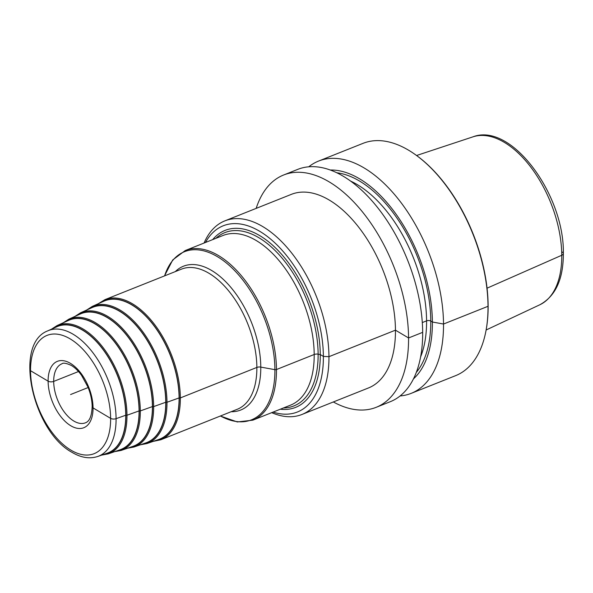 <?xml version="1.0" encoding="UTF-8"?>
<svg xmlns="http://www.w3.org/2000/svg" width="593" height="593" viewBox="0 0 593 593"><rect width="100%" height="100%" fill="white"/><g stroke="black" fill="none" stroke-linecap="round" stroke-linejoin="round"><path stroke-width="0.89" d="M415.96 155.069L416.538 155.485A124.241 68.032 -111.7 0 1 488.135 305.751L488.017 306.299A125.034 68.469 68.3 0 1 485.986 330.724L486.112 330.027A124.241 68.032 68.3 0 0 488.135 305.751L488.017 306.299A125.034 68.469 -111.7 0 0 415.96 155.069A125.034 68.469 -111.7 0 0 363.057 143.343L318.552 161.081A125.034 68.469 -111.7 0 0 308.76 166.803M400.112 395.961A125.034 68.469 -111.7 0 0 411.157 393.374A125.034 68.469 -111.7 0 0 443.52 324.037A125.034 68.469 -111.7 0 0 400.193 201.509A125.034 68.469 -111.7 0 0 318.552 161.081M333.333 401.965A125.034 68.469 -111.7 0 0 376.207 407.309L390.313 401.683A125.034 68.469 -111.7 0 0 422.676 332.347A125.034 68.469 -111.7 0 0 379.357 209.818A125.034 68.469 -111.7 0 0 297.716 169.39L283.602 175.009A125.034 68.469 -111.7 0 0 256.169 208.38M376.207 407.309A125.034 68.469 -111.7 0 0 408.57 337.966A125.034 68.469 -111.7 0 0 365.244 215.437A125.034 68.469 -111.7 0 0 283.602 175.009M413.506 378.831A114.708 62.806 68.3 0 0 432.386 322.014L443.52 324.037L488.017 306.299L443.52 324.037L432.386 322.014A114.708 62.806 -111.7 0 0 330.264 170.021M485.986 330.724A125.034 68.469 68.3 0 1 455.654 375.636L411.157 393.374M224.829 220.878A104.198 57.054 -111.7 0 1 262.781 226.6A104.198 57.054 68.3 0 1 325.653 327.054A104.198 57.054 68.3 0 1 302 414.455L368.49 387.948A104.198 57.054 68.3 0 0 395.457 330.168L408.57 337.966L422.676 332.347L408.57 337.966L395.457 330.168A104.198 57.054 -111.7 0 0 359.358 228.06A104.198 57.054 -111.7 0 0 291.319 194.371L224.829 220.878A104.198 57.054 -111.7 0 0 204.066 243.041M302 414.455A104.198 57.054 68.3 0 1 271.683 412.654M273.106 412.091A100.232 54.882 68.3 0 0 323.029 347.743A100.232 54.882 68.3 0 0 259.719 231.3A100.232 54.882 -111.7 0 0 205.489 242.478M280.296 409.222A95.265 52.162 -111.7 0 0 319.36 340.404A95.265 52.162 -111.7 0 0 259.749 235.636A95.265 52.162 -111.7 0 0 212.679 239.609M92.293 306.418A73.836 40.428 -111.7 0 1 120.09 310.087A73.836 40.428 68.3 0 1 164.817 382.122A73.836 40.428 68.3 0 1 146.96 443.557L158.909 439.391A74.399 40.739 68.3 0 0 176.907 377.496A74.399 40.739 68.3 0 0 131.831 304.913A74.399 40.739 -111.7 0 0 103.827 301.214L92.293 306.418L86.578 310.087M80.559 312.8A72.257 39.561 -111.7 0 1 107.756 316.395A72.257 39.561 68.3 0 1 151.526 386.881A72.257 39.561 68.3 0 1 134.055 446.996L146.004 442.838A72.813 39.872 68.3 0 0 163.616 382.255A72.813 39.872 68.3 0 0 119.504 311.221A72.813 39.872 -111.7 0 0 92.093 307.597L80.559 312.8L74.903 316.44M68.825 319.182A70.671 38.701 -111.7 0 1 95.429 322.696A70.671 38.701 68.3 0 1 138.236 391.639A70.671 38.701 68.3 0 1 121.15 450.435L133.099 446.277A71.234 39.005 68.3 0 0 150.326 387.014A71.234 39.005 68.3 0 0 107.17 317.522A71.234 39.005 -111.7 0 0 80.352 313.979L68.825 319.182L63.236 322.792M57.084 325.564A69.092 37.833 -111.7 0 1 83.094 328.996A69.092 37.833 68.3 0 1 124.953 396.398A69.092 37.833 68.3 0 1 108.237 453.882L120.186 449.724A69.655 38.137 68.3 0 0 137.035 391.773A69.655 38.137 68.3 0 0 94.843 323.822A69.655 38.137 -111.7 0 0 68.618 320.361L57.084 325.564L51.561 329.137M82.509 330.123A68.069 37.27 -111.7 0 0 56.884 326.743L47.685 330.887C12.979 344.088 33.067 431.511 72.027 452.355C81.019 457.714 89.595 459.093 97.749 456.484L107.281 453.163A68.069 37.27 68.3 0 0 123.744 396.532A68.069 37.27 68.3 0 0 82.509 330.123M70.582 394.538L88.149 387.533M78.498 371.529L53.689 381.418A3.973 1.927 179.6 0 1 48.107 381.166L30.532 370.707M416.56 155.507L472.917 136.857A90.425 49.515 -111.7 0 1 531.261 167.745A90.425 49.515 -111.7 0 1 561.764 255.257A4.766 2.313 179.6 0 0 562.29 252.077A4.766 2.313 179.6 0 1 561.764 255.257L487.053 288.176L561.764 255.257A90.425 49.515 68.3 0 1 539.852 304.758L486.119 329.997M420.63 356.867A109.156 59.774 68.3 0 0 426.582 320.865A2.98 1.445 -0.4 0 1 430.77 321.058L432.386 322.014L430.77 321.058A2.98 1.445 -0.4 0 0 426.582 320.865L422.305 322.562L426.582 320.865A109.156 59.774 -111.7 0 0 350.545 181.065M395.457 330.168L328.974 356.675L323.385 356.415L320.264 354.562L318.13 354.169A3.973 1.927 -0.4 0 0 314.208 354.495L276.479 369.535A1.586 0.771 179.6 0 1 274.915 369.661L260.794 367.104A3.973 1.927 -0.4 0 0 256.873 367.423L180.354 397.925A0.793 0.385 179.6 0 1 179.234 397.873L166.996 402.262A0.793 0.385 179.6 0 1 165.899 402.202L153.654 406.59A0.793 0.385 179.6 0 1 152.564 406.531L140.319 410.919A0.793 0.385 179.6 0 1 139.229 410.86L126.984 415.248A0.793 0.385 179.6 0 1 125.894 415.182L116.095 418.665A3.973 1.927 179.6 0 1 110.632 418.369L93.057 407.91A3.973 1.927 179.6 0 1 92.975 405.538A3.973 1.927 179.6 0 0 93.057 407.91L110.632 418.369A3.973 1.927 179.6 0 0 116.095 418.665L125.894 415.182A0.793 0.385 179.6 0 0 126.984 415.248L139.229 410.86A0.793 0.385 179.6 0 0 140.319 410.919L152.564 406.531A0.793 0.385 179.6 0 0 153.654 406.59L165.899 402.202A0.793 0.385 179.6 0 0 166.996 402.262L179.234 397.873A0.793 0.385 179.6 0 0 180.354 397.925L256.873 367.423A3.973 1.927 -0.4 0 1 260.794 367.104L274.915 369.661A1.586 0.771 179.6 0 0 276.479 369.535L314.208 354.495A3.973 1.927 -0.4 0 1 318.13 354.169L320.264 354.562L323.385 356.415L328.974 356.675L395.457 330.168M283.513 407.94A93.279 51.08 68.3 0 0 316.766 336.713A93.279 51.08 68.3 0 0 258.874 237.726A93.279 51.08 -111.7 0 0 215.896 238.327M185.231 250.55L222.961 235.51A91.3 49.99 -111.7 0 1 256.213 240.521A91.3 49.99 68.3 0 1 311.303 328.537A91.3 49.99 68.3 0 1 290.577 405.123L252.848 420.163A91.3 49.99 68.3 0 0 273.573 343.577A91.3 49.99 68.3 0 0 218.483 255.561A91.3 49.99 -111.7 0 0 185.231 250.55L172.733 259.942L164.491 275.908M164.602 275.864A90.507 49.56 -111.7 0 1 217.423 256.68A90.507 49.56 68.3 0 1 274.893 368.312A90.507 49.56 68.3 0 1 220.455 415.982M231.166 411.712A77.401 42.385 68.3 0 0 259.764 353.346A77.401 42.385 68.3 0 0 211.619 270.475A77.401 42.385 -111.7 0 0 175.306 271.601M208.966 273.277A75.422 41.295 68.3 0 1 254.471 345.986A75.422 41.295 68.3 0 1 237.348 409.244L160.836 439.754A75.422 41.295 -111.7 0 0 177.952 376.488A75.422 41.295 -111.7 0 0 132.447 303.779A75.422 41.295 -111.7 0 0 104.976 299.635L181.495 269.133A75.422 41.295 -111.7 0 1 208.966 273.277M100.921 302.526A74.629 40.865 -111.7 0 1 131.831 304.72A74.629 40.865 68.3 0 1 177.559 380.269A74.629 40.865 68.3 0 1 155.9 440.443M89.217 308.894A73.043 39.998 -111.7 0 1 119.504 311.021A73.043 39.998 68.3 0 1 164.261 384.998A73.043 39.998 68.3 0 1 143.024 443.875M77.513 315.261A71.464 39.131 -111.7 0 1 107.17 317.322A71.464 39.131 68.3 0 1 150.97 389.727A71.464 39.131 68.3 0 1 130.149 447.307M65.808 321.628A69.878 38.263 -111.7 0 1 94.836 323.622A69.878 38.263 68.3 0 1 137.672 394.456A69.878 38.263 68.3 0 1 117.273 450.739M54.104 327.996A68.299 37.396 -111.7 0 1 82.509 329.93A68.299 37.396 68.3 0 1 124.374 399.185A68.299 37.396 68.3 0 1 104.398 454.171M97.749 456.484A67.624 37.025 68.3 0 0 114.101 400.223A67.624 37.025 68.3 0 0 73.139 334.252A67.624 37.025 -111.7 0 0 47.685 330.887M70.967 450.169A63.659 34.854 -111.7 0 0 110.632 418.369A63.659 34.854 -111.7 0 0 70.196 338.907A63.659 34.854 -111.7 0 0 30.532 370.707A63.659 34.854 -111.7 0 0 70.967 450.169M70.367 363.316A35.728 19.562 68.3 0 1 93.057 407.91A35.728 19.562 68.3 0 1 70.797 425.759A35.728 19.562 68.3 0 1 48.107 381.166A35.728 19.562 68.3 0 1 70.367 363.316M85.429 422.809A31.755 17.39 68.3 0 1 73.858 421.06A31.755 17.39 -111.7 0 1 54.697 390.446A31.755 17.39 -111.7 0 1 61.909 363.813C63.192 362.597 66.364 363.161 71.419 365.496C74.911 367.578 78.298 370.877 81.582 375.391L87.994 387.14C90.618 393.7 92.011 400.038 92.167 406.161C91.841 415.834 89.595 421.386 85.429 422.809M336.75 172.763A112.136 61.405 -111.7 0 1 430.77 321.058A112.136 61.405 68.3 0 1 416.33 372.382M472.917 136.857C511.433 121.899 564.499 194.978 563.35 253.515C563.372 279.133 555.537 296.211 539.852 304.758M220.344 416.027L237.319 421.949L252.848 420.163M153.127 441.407L160.836 439.754M98.245 303.735L104.976 299.635M140.289 444.824L146.96 443.557M127.451 448.249L134.055 446.996M114.605 451.666L121.15 450.435M101.766 455.083L108.237 453.882"/></g></svg>
